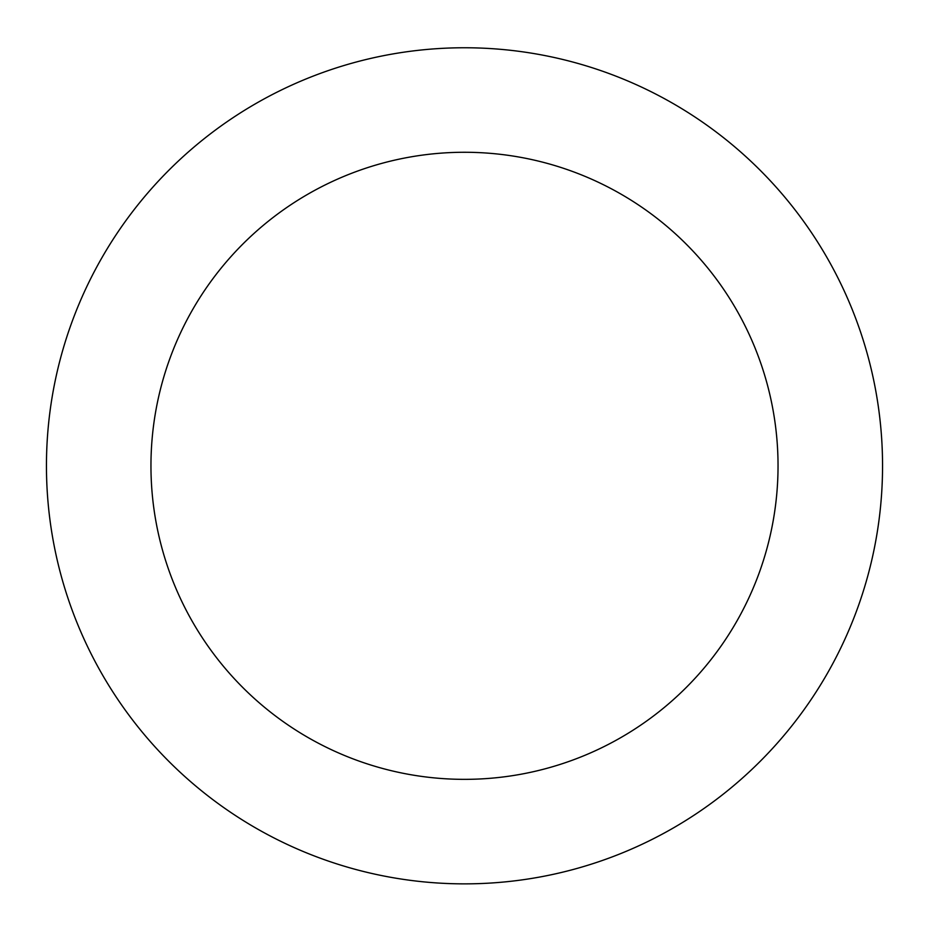 <?xml version="1.0" encoding="UTF-8"?>
<svg xmlns="http://www.w3.org/2000/svg" width="929" height="929" viewBox="0 0 929 929"><rect width="100%" height="100%" fill="white"/><g stroke="black" fill="none" stroke-linecap="round" stroke-linejoin="round"><path stroke-width="1.39" d="M778.037 465.812A313.537 313.537 0 0 0 307.731 194.277A313.537 313.537 0 0 0 307.731 737.347A313.537 313.537 0 0 0 778.037 465.812M882.55 465.812A418.05 418.05 0 0 0 255.475 103.769A418.05 418.05 0 0 0 255.475 827.855A418.05 418.05 0 0 0 882.55 465.812"/></g></svg>
